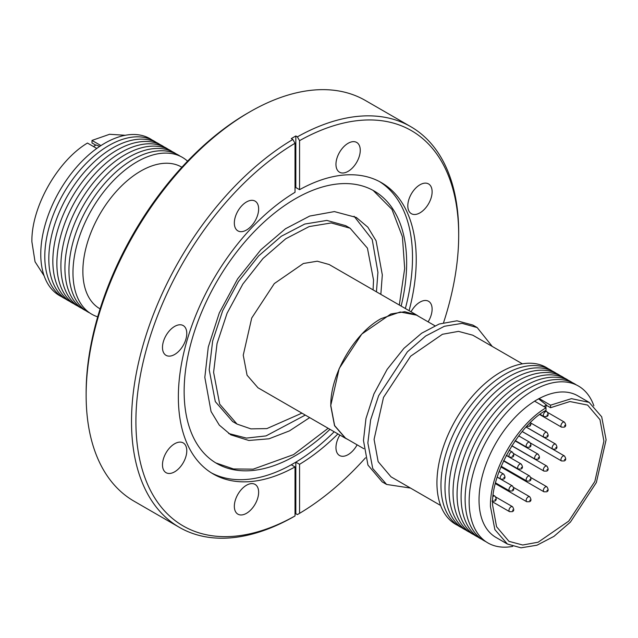 <?xml version="1.0" encoding="UTF-8"?>
<svg xmlns="http://www.w3.org/2000/svg" width="638" height="638" viewBox="0 0 638 638"><rect width="100%" height="100%" fill="white"/><g stroke="black" fill="none" stroke-linecap="round" stroke-linejoin="round"><path stroke-width="0.96" d="M211.353 472.862A168.209 97.112 120 0 0 291.295 464.775L295.027 466.928A168.209 97.112 -60 0 1 213.196 473.97A168.209 97.112 -60 0 1 186.982 340.644A168.209 97.112 -60 0 1 295.027 192.301L295.027 143.271A228.244 131.779 120 0 0 135.91 421.479A228.244 131.779 120 0 0 295.027 515.951L292.834 517.219A231.347 133.565 -60 0 1 179.43 527.387L134.052 501.189A231.347 133.565 -60 0 1 86.138 395.281L86.138 392.745A228.244 131.779 -60 0 1 247.528 113.205L249.721 111.945A231.347 133.565 -60 0 1 249.721 111.937A231.347 133.565 -60 0 1 365.399 100.485L410.776 126.683A231.347 133.565 -60 0 1 458.69 232.591L458.69 235.127A228.244 131.779 120 0 0 299.565 140.655L299.565 189.677A168.209 97.112 -60 0 1 381.396 182.635A168.209 97.112 -60 0 1 409.086 310.666M86.138 395.281A231.347 133.565 -60 0 1 249.721 111.945L247.528 113.205M357.113 444.83A17.186 9.921 -60 0 1 348.109 454.639A17.186 9.921 -60 0 1 339.52 455.492A17.186 9.921 -60 0 1 339.871 435.052M246.491 485.247A17.186 9.921 -60 0 1 255.08 484.401A17.186 9.921 -60 0 1 257.712 498.166A17.186 9.921 -60 0 1 246.491 513.311A17.186 9.921 -60 0 1 237.894 514.156A17.186 9.921 -60 0 1 235.262 500.391A17.186 9.921 -60 0 1 246.491 485.247M174.637 443.761A17.186 9.921 -60 0 1 183.226 442.916A17.186 9.921 -60 0 1 185.857 456.68A17.186 9.921 -60 0 1 174.637 471.825A17.186 9.921 -60 0 1 166.039 472.67A17.186 9.921 -60 0 1 163.408 458.905A17.186 9.921 -60 0 1 174.637 443.761M174.637 326.425A17.186 9.921 -60 0 1 183.226 325.571A17.186 9.921 -60 0 1 185.857 339.336A17.186 9.921 -60 0 1 174.637 354.481A17.186 9.921 -60 0 1 166.039 355.334A17.186 9.921 -60 0 1 163.408 341.561A17.186 9.921 -60 0 1 174.637 326.425M246.491 201.967A17.186 9.921 -60 0 1 255.08 201.114A17.186 9.921 -60 0 1 257.712 214.878A17.186 9.921 -60 0 1 246.491 230.023A17.186 9.921 -60 0 1 237.894 230.876A17.186 9.921 -60 0 1 235.262 217.103A17.186 9.921 -60 0 1 246.491 201.967M348.109 143.295A17.186 9.921 -60 0 1 356.698 142.441A17.186 9.921 -60 0 1 359.33 156.214A17.186 9.921 -60 0 1 348.109 171.351A17.186 9.921 -60 0 1 339.52 172.204A17.186 9.921 -60 0 1 336.88 158.439A17.186 9.921 -60 0 1 348.109 143.295M419.964 184.781A17.186 9.921 -60 0 1 428.553 183.927A17.186 9.921 -60 0 1 431.192 197.7A17.186 9.921 -60 0 1 419.964 212.845A17.186 9.921 -60 0 1 411.374 213.69A17.186 9.921 -60 0 1 408.735 199.925A17.186 9.921 -60 0 1 419.964 184.781M411.031 311.791A17.186 9.921 -60 0 1 419.964 302.125A17.186 9.921 -60 0 1 428.553 301.272A17.186 9.921 -60 0 1 428.122 321.839M179.43 527.387A231.347 133.565 -60 0 1 143.534 343.467A231.347 133.565 -60 0 1 292.834 139.467L291.295 138.582L295.833 135.958L297.372 136.851L299.565 140.655M329.974 429.342A157.339 90.835 -60 0 1 295.394 455.668A157.339 90.835 -60 0 1 216.729 463.459A157.339 90.835 -60 0 1 192.612 337.382A157.339 90.835 -60 0 1 295.394 198.737A157.339 90.835 -60 0 1 374.059 190.945A157.339 90.835 -60 0 1 401.142 306.081M291.295 464.775L295.833 462.151A168.209 97.112 120 0 0 334.192 431.774M215.819 462.925L233.484 468.954L253.182 469.161L293.568 454.615L328.147 428.281M399.308 305.028L404.675 268.55L402.418 236.77L391.971 209.408L373.142 190.427M228.651 433.505L246.396 438.099L266.03 435.906L305.283 415.083M376.444 291.821L377.919 272.37L372.217 239.521L354.082 216.25M309.677 417.619L289.477 430.873L269.021 438.8L248.812 440.475L230.812 434.837L219.289 425.107L211.05 411.51L204.822 377.385L208.275 347.072L219.289 312.955L237.607 278.91L260.894 249.729L285.457 228.779L309.717 216.059L334.392 211.585L356.315 217.454L367.847 227.184L376.077 240.789L382.314 274.906L380.838 294.357M301.926 413.145L266.875 428.592L250.894 428.872L237.025 424.079L219.687 404.133L213.602 372.313L217.048 343.523L227.08 313.234L242.839 284.062L262.968 258.51L285.728 238.779L309.167 226.578L331.258 222.949L350.11 228.213L367.44 248.158L373.525 279.978L373.086 289.891M350.11 228.213L345.716 225.677L326.871 220.421L304.773 224.042L281.334 236.243L258.573 255.974L238.445 281.525L222.686 310.698L212.653 340.987L209.208 369.777L215.301 401.597L232.631 421.543L237.025 424.079M347.877 439.494L345.453 438.274L334.543 425.721L330.707 405.696L339.193 368.517L361.778 334.081L390.847 313.992L404.755 311.703L416.614 315.012L418.879 316.504M416.614 315.012L329.144 264.515L317.285 261.205L303.385 263.494L274.308 283.583L251.723 318.019L243.245 355.199L247.073 375.224L257.983 387.776L345.453 438.274M434.901 325.755L416.534 315.148L400.249 311.99L381.03 318.665C354.202 333.355 330.125 375.048 330.819 405.632L334.639 425.618L345.525 438.139L363.891 448.745M181.87 167.236L181.575 167.068A81.776 47.212 120 0 0 140.687 171.112A81.776 47.212 120 0 0 82.868 271.27A81.776 47.212 120 0 0 99.799 308.704L100.094 308.872M187.564 161.167A90.572 52.292 120 0 0 137.018 161.813A90.572 52.292 120 0 0 72.971 272.737A90.572 52.292 120 0 0 97.686 316.839M410.481 488.07L386.612 484.449L382.226 481.913L367.959 465.078L363.469 440.451L365.957 418.584L373.908 393.957L387.13 369.394L403.934 348.332L421.654 333.211L439.159 324.032L456.967 320.802L472.798 325.037L477.184 327.573L492.257 346.434M386.612 484.449L372.736 468.475L367.855 442.987L370.614 419.932L378.653 395.672L407.395 351.841L425.626 336.043L444.391 326.273L462.087 323.362L477.184 327.573M180.243 156.238A90.572 52.292 120 0 0 109.8 177.89A90.572 52.292 120 0 0 68.944 270.416A90.572 52.292 120 0 0 89.767 312.963M440.627 505.471L391.014 476.833L378.135 461.633L374.075 439.399L383.502 397.418L410.617 356.219L442.421 334.288L458.499 331.369L472.79 335.197L522.402 363.835M176.216 153.917A90.572 52.292 120 0 0 128.964 157.163A90.572 52.292 120 0 0 64.924 268.088A90.572 52.292 120 0 0 85.739 310.634M457.757 525.417A90.572 52.292 -60 0 1 441.281 453.594A90.572 52.292 -60 0 1 500.982 371.946A90.572 52.292 -60 0 1 548.233 368.7M172.196 151.597A90.572 52.292 120 0 0 124.936 154.843A90.572 52.292 120 0 0 60.897 265.767A90.572 52.292 120 0 0 81.712 308.314M461.784 527.746A90.572 52.292 -60 0 1 445.308 455.915A90.572 52.292 -60 0 1 505.009 374.267A90.572 52.292 -60 0 1 552.261 371.021M168.169 149.268A90.572 52.292 120 0 0 97.726 170.92A90.572 52.292 120 0 0 56.87 263.446A90.572 52.292 120 0 0 77.684 305.993M465.804 530.066A90.572 52.292 -60 0 1 449.335 458.236A90.572 52.292 -60 0 1 509.036 376.595A90.572 52.292 -60 0 1 556.288 373.35M164.141 146.947A90.572 52.292 120 0 0 93.698 168.599A90.572 52.292 120 0 0 52.842 261.117A90.572 52.292 120 0 0 73.657 303.664M469.831 532.395A90.572 52.292 -60 0 1 453.363 460.564A90.572 52.292 -60 0 1 513.064 378.916A90.572 52.292 -60 0 1 560.316 375.67M160.114 144.619A90.572 52.292 120 0 0 89.679 166.271A90.572 52.292 120 0 0 48.815 258.797A90.572 52.292 120 0 0 69.638 301.343M473.859 534.716A90.572 52.292 -60 0 1 457.39 462.885A90.572 52.292 -60 0 1 517.083 381.245A90.572 52.292 -60 0 1 564.343 377.999M156.095 142.298A90.572 52.292 120 0 0 108.835 145.544A90.572 52.292 120 0 0 49.142 227.184A90.572 52.292 120 0 0 65.61 299.015M477.886 537.044A90.572 52.292 -60 0 1 457.071 494.498A90.572 52.292 -60 0 1 497.927 401.972A90.572 52.292 -60 0 1 568.362 380.32M152.067 139.969A90.572 52.292 120 0 0 104.815 143.215A90.572 52.292 120 0 0 45.115 224.863A90.572 52.292 120 0 0 61.583 296.694M481.905 539.365A90.572 52.292 -60 0 1 465.437 467.534A90.572 52.292 -60 0 1 525.138 385.894A90.572 52.292 -60 0 1 572.39 382.648M125.279 135.28L109.592 134.283L91.992 140.432L100.932 145.592M96.785 148.439L87.454 143.056C57.38 160.936 31.166 207.541 31.9 241.842L35.042 261.739L44.126 275.847M485.933 541.686A90.572 52.292 -60 0 1 469.464 469.863A90.572 52.292 -60 0 1 529.165 388.215A90.572 52.292 -60 0 1 576.417 384.969M512.721 546.383A90.572 52.292 -60 0 1 469.991 489.003A90.572 52.292 -60 0 1 533.185 390.544A90.572 52.292 -60 0 1 593.874 405.816M534.564 401.135L539.102 398.519L550.546 405.178L550.546 407.714L569.894 401.541L587.614 405.074L599.975 419.652L603.907 441.089L594.839 481.475L568.753 521.102L538.153 542.204L522.689 545.011L508.941 541.335L496.555 526.709L492.648 505.32C490.47 475.47 519.005 424.685 546.008 410.338L546.008 407.794L534.564 401.135M550.546 405.178L571.449 398.654L589.161 402.387L601.698 416.813L606.1 439.821L596.355 482.543L570.404 522.115L553.943 536.375L536.997 545.203L521.023 547.827L507.393 544.023L495.973 537.427A81.776 47.212 -60 0 1 479.034 499.993A81.776 47.212 -60 0 1 534.588 401.206M507.393 544.023L494.857 529.596L490.455 506.588C489.721 472.287 515.935 425.682 546.008 407.794M529.684 500.415L530.274 500.08L529.684 500.415M494.921 499.785L495.503 499.442L494.921 499.785M529.684 479.712L530.274 479.369L529.684 479.712M564.455 459.639L565.037 459.304L564.455 459.639M521.198 467.71L521.78 467.375L521.198 467.71M555.666 447.804L556.256 447.469L555.666 447.804M512.489 455.835L513.072 455.5L512.489 455.835M546.886 435.977L547.476 435.634L546.886 435.977M546.886 415.266L547.476 414.931L546.886 415.266M529.923 425.394L530.034 424.669L529.923 425.394M564.686 426.025L564.805 425.299L564.686 426.025M529.684 445.906L530.274 445.563L529.684 445.906M538.177 457.909L538.759 457.566L538.177 457.909M503.701 477.806L504.291 477.471L503.701 477.806M546.886 469.783L547.476 469.44L546.886 469.783M512.489 489.641L513.072 489.306L512.489 489.641M546.886 490.486L547.476 490.151L546.886 490.486M512.673 509.929L512.777 510.52L512.673 509.929M545.642 407.586L546.463 405.018L543.831 406.542M546.407 405.329L550.546 407.714M538.56 398.846L546.463 405.018M539.126 398.583A81.776 47.212 -60 0 1 577.749 395.791L589.161 402.387M93.443 146.509L96.075 144.993L99.759 146.365M91.992 140.432L91.992 142.968L95.788 145.161M295.027 187.987L295.833 187.524L295.833 135.958M405.353 308.513A168.209 97.112 120 0 0 379.514 181.591M295.833 513.71L295.833 462.151L299.565 464.305L299.565 513.335L297.372 514.603L295.833 513.71A231.347 133.565 -60 0 1 295.027 514.188M295.027 143.271L292.834 139.467M295.027 515.951L295.027 466.928M295.833 187.524L299.565 189.677M337.925 433.928A168.209 97.112 -60 0 1 299.565 464.305M297.372 136.851A231.347 133.565 -60 0 1 410.776 126.683M299.565 513.335A228.244 131.779 120 0 0 365.51 457.813M443.57 322.621A228.244 131.779 120 0 0 458.69 235.127M526.773 501.747A2.895 1.675 -60 0 1 526.326 499.418A2.895 1.675 -60 0 1 528.224 496.866A2.895 1.675 -60 0 1 529.676 496.723C531.43 499.371 531.358 501.037 529.468 501.723L526.773 501.747L495.431 483.652M493.15 496.436A2.895 1.675 -60 0 1 493.453 496.236A2.895 1.675 -60 0 1 494.905 496.093C496.659 498.733 496.595 500.399 494.697 501.093L492.01 501.109M526.773 481.036A2.895 1.675 -60 0 1 526.326 478.715A2.895 1.675 -60 0 1 528.224 476.163A2.895 1.675 -60 0 1 529.676 476.02C531.43 478.667 531.358 480.334 529.468 481.02L526.773 481.036L501.165 466.25M561.544 460.963A2.895 1.675 -60 0 1 561.097 458.642A2.895 1.675 -60 0 1 562.987 456.09A2.895 1.675 -60 0 1 564.439 455.947C566.193 458.594 566.121 460.261 564.231 460.947L561.544 460.963L530.585 443.091M518.279 469.034A2.895 1.675 -60 0 1 517.841 466.713A2.895 1.675 -60 0 1 519.731 464.161A2.895 1.675 -60 0 1 521.182 464.017C522.937 466.665 522.865 468.332 520.975 469.018L518.279 469.034L503.661 460.596M552.755 449.136A2.895 1.675 -60 0 1 552.317 446.807A2.895 1.675 -60 0 1 554.207 444.255A2.895 1.675 -60 0 1 555.658 444.112C557.413 446.76 557.341 448.426 555.451 449.112L552.755 449.136L522.219 431.503M509.571 457.159A2.895 1.675 -60 0 1 509.132 454.838A2.895 1.675 -60 0 1 511.022 452.286A2.895 1.675 -60 0 1 512.474 452.143C514.228 454.79 514.156 456.457 512.266 457.143L509.571 457.159L506.309 455.277M543.975 437.301A2.895 1.675 -60 0 1 543.528 434.98A2.895 1.675 -60 0 1 545.426 432.428A2.895 1.675 -60 0 1 546.87 432.285C548.624 434.925 548.56 436.591 546.662 437.277L543.975 437.301L526.175 427.021M543.975 416.598A2.895 1.675 -60 0 1 543.528 414.269A2.895 1.675 -60 0 1 545.426 411.717A2.895 1.675 -60 0 1 546.87 411.574C548.624 414.221 548.56 415.888 546.662 416.574L543.975 416.598L540.123 414.373M526.773 426.527A2.895 1.675 -60 0 1 526.685 426.471L530.026 426.08L530.92 424.517L530.633 422.468M561.544 427.157A2.895 1.675 -60 0 1 561.097 424.836A2.895 1.675 -60 0 1 562.987 422.284A2.895 1.675 -60 0 1 564.439 422.141C566.193 424.788 566.121 426.455 564.231 427.141L561.544 427.157L539.804 414.612M526.773 447.23A2.895 1.675 -60 0 1 526.326 444.909A2.895 1.675 -60 0 1 528.224 442.357A2.895 1.675 -60 0 1 529.676 442.214C531.43 444.853 531.358 446.52 529.468 447.214L526.773 447.23L515.257 440.579M535.266 459.232A2.895 1.675 -60 0 1 534.819 456.912A2.895 1.675 -60 0 1 536.71 454.36A2.895 1.675 -60 0 1 538.161 454.216C539.915 456.856 539.852 458.523 537.954 459.208L535.266 459.232L511.835 445.707M500.79 479.138A2.895 1.675 -60 0 1 500.344 476.817A2.895 1.675 -60 0 1 502.242 474.257A2.895 1.675 -60 0 1 503.685 474.114C505.448 476.761 505.376 478.428 503.478 479.114L500.79 479.138L497.249 477.088M543.975 471.107A2.895 1.675 -60 0 1 543.528 468.786A2.895 1.675 -60 0 1 545.426 466.234A2.895 1.675 -60 0 1 546.87 466.091C548.624 468.731 548.56 470.397 546.662 471.083L543.975 471.107L513.662 453.602M509.571 490.965A2.895 1.675 -60 0 1 509.132 488.644A2.895 1.675 -60 0 1 511.022 486.092A2.895 1.675 -60 0 1 512.474 485.949C514.228 488.596 514.156 490.263 512.266 490.949L509.571 490.965L495.614 482.91M543.975 491.81A2.895 1.675 -60 0 1 543.528 489.49A2.895 1.675 -60 0 1 545.426 486.938A2.895 1.675 -60 0 1 546.87 486.794C548.624 489.442 548.56 491.108 546.662 491.794L543.975 491.81L500.886 466.936M509.571 511.676A2.895 1.675 -60 0 1 509.132 509.355A2.895 1.675 -60 0 1 511.022 506.795A2.895 1.675 -60 0 1 512.474 506.652C514.228 509.299 514.156 510.966 512.266 511.652L509.571 511.676L492.727 501.946M495.878 497.074L512.474 506.652M530.888 477.567L546.87 486.794M497.233 477.152L512.474 485.949M511.764 445.818L546.87 466.091M499.131 471.482L503.685 474.114M515.049 440.874L538.161 454.216M518.702 435.882L529.676 442.214M547.851 412.563L564.439 422.141M545.394 410.72L546.87 411.574M530.888 423.05L546.87 432.285M509.108 450.205L512.474 452.143M526.127 427.069L555.658 444.112M506.245 455.396L521.182 464.017M522.179 431.543L564.439 455.947M503.51 460.915L529.676 476.02M493.302 495.16L494.905 496.093M513.686 487.496L529.676 496.723"/></g></svg>
